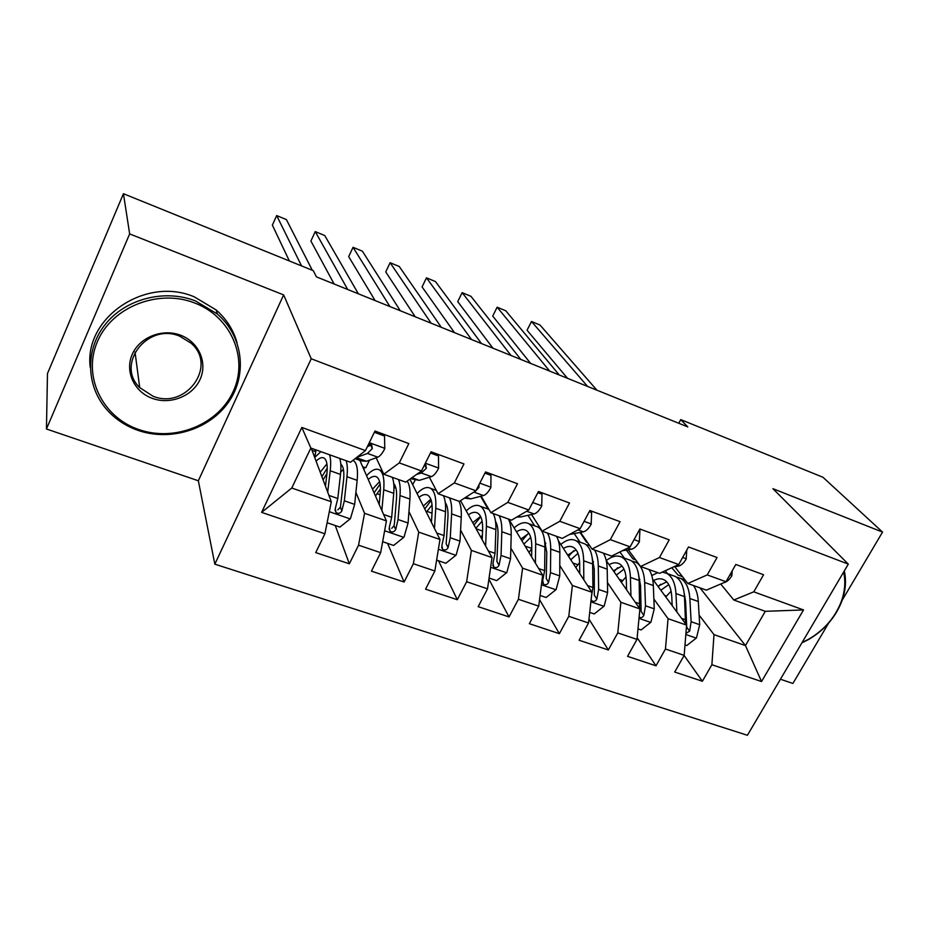 <?xml version="1.0" encoding="UTF-8"?>
<svg xmlns="http://www.w3.org/2000/svg" width="929" height="929" viewBox="0 0 929 929"><rect width="100%" height="100%" fill="white"/><g stroke="black" fill="none" stroke-linecap="round" stroke-linejoin="round"><path stroke-width="1.39" d="M780.453 679.227L792.89 683.465L828.645 623.092M214.831 564.17L747.404 735.292L848.305 564.124L311.238 358.768L214.831 564.17L198.341 480.769L283.647 294.899L129.654 233.911L46.45 428.989L198.341 480.769M46.45 428.989L47.472 373.551L123.441 193.708L129.654 233.911M261.606 512.378L301.832 427.445L365.445 450.588L350.477 462.282L310.843 448.045L291.764 488.027L261.606 512.378L324.895 533.792L315.721 552.604L349.339 563.798L358.548 545.184L380.669 552.662L371.437 571.149L404.103 582.018L413.37 563.729L434.853 570.998L425.563 589.16L457.312 599.716L466.637 581.751L487.516 588.823L478.18 606.66L509.046 616.926L518.417 599.275L538.727 606.149L529.344 623.684L559.374 633.671L568.78 616.31L588.533 622.999L579.115 640.244L608.332 649.963L617.773 632.893L636.992 639.396L627.551 656.35L655.99 665.814L665.454 649.023L684.174 655.363L674.698 672.039L702.382 681.247L684.104 655.479M699.978 587.848L745.464 645.574L761.548 681.538L803.515 609.935L753.756 591.831L763.58 574.737L735.814 564.472L726.002 581.74L707.236 574.912L717.049 557.528L688.505 546.972L678.716 564.542L659.439 557.528L669.217 539.842L639.884 528.996L630.129 546.867L610.307 539.656L620.061 521.668L589.892 510.509L580.172 528.694L559.792 521.285L569.5 502.972L538.472 491.499L528.787 509.998L507.815 502.38L517.488 483.742L485.553 471.932L475.915 490.767L454.339 482.917L463.954 463.943L431.079 451.784L421.487 470.968L399.273 462.897L408.841 443.563L374.979 431.033L365.445 450.588M761.548 681.538L711.881 664.734L702.382 681.247M123.441 193.708L313.259 270.653L316.441 276.865L687.785 426.91L680.748 419.606L678.774 423.264M652.634 579.115L686.577 625.124L668.056 618.691L653.865 599.031M619.91 551.965L624.346 558.12M639.047 578.5L639.86 579.615M684.174 655.363L686.577 625.124M665.454 649.023L668.056 618.691M803.515 609.935L765.299 611.317L733.805 600.006L720.718 583.993M753.756 591.831L733.805 600.006M606.242 560.582L639.895 608.913L620.862 602.306L607.438 582.529M574.227 533.594L580.044 542.164M592.493 560.512L593.492 561.987M636.992 639.396L639.895 608.913M617.773 632.893L620.862 602.306M726.002 581.74L706.354 590.147L687.808 583.482L674.744 566.667M707.236 574.912L687.808 583.482M558.399 540.806L591.936 592.261L572.392 585.479L559.781 565.552M527.974 515.316L534.616 525.814M544.696 541.723L545.834 543.535M588.533 622.999L591.936 592.261M568.78 616.31L572.392 585.479M678.716 564.542L659.613 573.344L640.569 566.504L628.271 549.759M659.439 557.528L640.569 566.504M508.86 519.183L542.675 575.156L522.586 568.176L510.845 548.087M480.595 496.295L488.039 509.046M495.587 521.97L496.609 523.712M538.727 606.149L542.675 575.156M518.417 599.275L522.586 568.176M630.129 546.867L611.607 556.099L592.028 549.062L580.544 532.375M610.307 539.656L592.028 549.062M460.552 500.65L492.033 557.574L471.386 550.398L460.587 530.099M487.516 588.823L492.033 557.574M466.637 581.751L471.386 550.398M580.172 528.694L562.266 538.379L542.141 531.144L531.527 514.515M559.792 521.285L542.141 531.144M409.91 479.155L439.974 539.494L418.735 532.12L408.957 511.554M434.853 570.998L439.974 539.494M413.37 563.729L418.735 532.12M528.787 509.998L511.542 520.147L490.86 512.715L481.164 496.144M507.815 502.38L490.86 512.715M359.848 460.366L386.418 520.902L364.563 513.307L355.9 492.393M380.669 552.662L386.418 520.902M358.548 545.184L364.563 513.307M478.214 486.273L478.899 487.446L475.938 490.721L459.379 501.405L438.093 493.763L429.384 477.251M454.339 482.917L438.093 493.763M311.227 448.184L331.305 501.765L291.764 488.027M324.895 533.792L331.305 501.765M421.487 470.968L405.718 482.128L383.816 474.254L376.164 457.776M370.392 445.374L369.87 444.236M399.273 462.897L383.816 474.254M842.15 600.285L882.55 532.096L822.943 477.251L680.748 419.606M283.647 294.899L311.238 358.768M882.55 532.096L772.893 488.666L848.305 564.124M699.107 615.091L714.006 634.646L745.464 645.574L765.299 611.317M665.327 570.72L667.579 573.681M684.429 595.814L685.021 596.581M311.238 448.219L317.474 450.426M362.624 466.683L365.747 467.81L369.475 460.192M412.65 484.659L415.008 480.421M301.832 427.445L310.843 448.045M711.881 664.734L714.006 634.646M349.339 563.798L335.241 525.512M404.103 582.018L387.579 543.372M457.312 599.716L438.5 560.768M509.046 616.926L488.909 579.231M559.374 633.671L539.552 599.646M608.332 649.963L588.963 619.097M655.99 665.814L637.155 637.7M374.364 432.287L384.525 436.038L384.78 448.661C382.342 453.422 380.019 456.255 377.801 457.184L366.467 461.283L361.346 460.912L355.11 458.659M301.542 265.903L276.679 215.563L286.399 219.604L312.295 270.258M356.678 457.44L367.454 453.433L372.297 448.544L371.658 444.968L368.511 444.294M372.297 448.544L370.694 445.084L367.28 446.826M289.349 260.956L272.371 225.132L276.679 215.563M384.525 436.038L383.631 434.238M327.101 522.725L339.933 527.115L350.419 518.672L354.657 504.389L357.154 480.339C358.141 469.737 356.933 463.165 353.531 460.621L352.997 460.308M343.428 469.4L340.722 472.025M315.012 449.578L315.802 451.668L314.676 457.393M327.705 492.149L330.213 470.771C331.014 463.745 330.782 458.415 329.54 454.757M320.9 451.657L314.699 457.451M325.464 486.169L326.834 474.626C327.798 465.766 326.938 460.285 324.256 458.218C322.154 456.859 319.437 457.834 316.081 461.144M339.7 458.415C340.989 462.061 341.257 467.403 340.49 474.417L337.796 498.513L335.276 508.627L336.008 512.494C338.377 514.004 340.328 513.47 341.837 510.904L344.345 500.789L346.958 476.716C347.701 469.702 347.4 464.361 346.087 460.703M327.24 468.111L321.91 476.682M326.683 475.927L325.719 475.59L326.938 473.662M340.804 464.175C343.498 466.358 344.415 471.816 343.533 480.537L340.409 507.164L337.866 509.835M325.719 475.59L323.095 479.852M326.927 463.896L320.215 472.176M312.028 450.31L315.802 451.668M430.464 453.004L438.5 455.976L438.581 468.355C436.119 473.024 433.715 475.787 431.358 476.635L419.293 480.351L410.595 478.679M347.713 289.5L315.245 231.588L324.767 235.548L358.35 293.785M416.494 474.51L421.301 472.989L426.353 468.262L425.761 464.744L424.855 464.245M334.115 283.995L310.901 241.029L315.245 231.588M438.5 455.976L437.489 454.153M484.938 473.128L490.965 475.358L490.872 487.504C488.387 492.08 485.913 494.762 483.428 495.552L470.666 498.896L464.5 498.118M389.89 306.535L353.043 247.3L362.38 251.178L400.283 310.739M478.899 487.446L479.016 484.706M474.568 491.638L475.729 490.884M375.084 300.555L348.689 256.625L353.043 247.3M490.965 475.358L489.827 473.511M382.655 541.7L393.629 545.451L404.01 537.136L408.075 523.015L409.921 499.082C410.513 490.605 409.608 484.613 407.181 481.094M395.638 487.075L393.954 488.329M363.367 466.95L364.11 470.074M381.854 510.497L383.723 489.769C384.56 479.19 383.178 472.606 379.601 470.004C376.175 467.995 371.832 469.888 366.583 475.706M379.195 504.459L380.205 493.52C380.913 484.683 379.775 479.19 376.791 477.018C374.515 475.613 371.658 476.438 368.232 479.469M392.27 477.297C393.803 481.001 394.279 486.343 393.722 493.322L391.678 517.302L389.321 527.324L390.052 531.167C392.363 532.584 394.244 532.038 395.708 529.53L398.042 519.52L400.004 495.563C400.55 488.573 400.039 483.231 398.483 479.527M380.112 483.974L374.108 492.846M380.089 494.809L377.011 493.717L380.437 488.944M393.733 483.544C396.126 486.25 397.031 491.487 396.451 499.268L394.453 523.178L394.024 525.756L391.759 528.346M377.011 493.717L375.513 496.051M379.613 481.617L372.506 489.211M363.553 468.797L364.296 469.064M436.618 560.117L445.862 563.276L456.116 555.089L460.018 541.131L461.248 517.314C461.574 510.369 460.83 505.028 459.007 501.277M446.361 504.528L445.502 505.004M434.47 528.438L435.759 508.256C436.316 497.723 434.621 491.104 430.696 488.41C427.003 486.308 422.451 488.015 417.075 493.531M431.428 522.342L432.113 511.891C432.589 503.1 431.184 497.572 427.909 495.308C425.47 493.868 422.498 494.553 418.979 497.363M443.423 495.68C445.188 499.419 445.874 504.761 445.49 511.716L444.074 535.568L441.867 545.486L442.61 549.306C444.84 550.642 446.663 550.084 448.08 547.634L450.263 537.728L451.61 513.888C451.97 506.932 451.262 501.59 449.473 497.851M431.195 500.313L424.774 508.987M432.031 513.168L426.957 511.38L432.066 504.97M445.281 502.601C447.395 505.62 448.277 510.578 447.917 517.476L446.164 543.825L448.08 547.634M426.957 511.38L426.388 512.227M430.789 499.152L423.334 506.084M138.723 429.512C174.745 442.239 218.28 424.565 233.214 391.481C248.67 358.594 231.46 316.975 194.823 303.04C158.418 288.582 111.898 306.884 97.382 341.686C82.309 376.303 102.492 417.284 138.723 429.512M195.38 300.891L217.328 314.002C243.247 336.368 247.625 374.84 228.604 402.036C209.78 429.361 170.576 441.763 137.968 430.359C125.624 426.005 115.231 419.084 106.777 409.584C85.956 386.092 84.945 349.49 105.453 324.163C125.798 298.743 164.596 288.873 195.38 300.891M152.507 398.436C134.333 392.119 124.614 371.542 132.208 354.448C139.524 337.273 162.389 328.204 180.551 335.206C198.818 341.953 207.794 362.693 200.107 379.346C192.686 396.091 170.564 405.009 152.507 398.436M179.727 336.193C147.618 322.375 115.254 364.412 139.722 387.614L153.088 396.253C186.009 409.794 217.792 365.968 191.107 343.196L179.727 336.193M90.264 367.478C83.564 317.985 145.656 275.774 194.347 296.885L216.132 309.926C226.467 319.03 233.434 329.946 237.023 342.65M802.075 642.554L808.741 639.175C823.93 630.21 834.66 617.982 840.931 602.491C844.902 592.005 845.796 581.868 843.625 572.067M844.31 570.894C846.516 580.904 845.587 591.262 841.535 601.969C835.113 617.82 824.139 630.326 808.602 639.5L801.855 642.914M537.856 492.684L541.99 494.205L541.723 506.119C539.226 510.613 536.672 513.226 534.07 513.946L520.67 516.954L516.814 517.047M431.149 323.211L390.11 262.71L399.273 266.518L441.321 327.322M415.193 316.766L385.732 271.918L390.11 262.71M541.99 494.205L540.724 492.335M537.694 524.177L533.513 517.639M589.276 511.67L591.61 512.541L591.192 524.235C588.672 528.647 586.06 531.191 583.354 531.841L569.407 534.512M471.514 339.515L426.481 277.829L435.457 281.557L481.477 343.544M454.467 332.628L422.08 286.922L426.481 277.829M591.61 512.541L590.24 510.636M489.084 578.035L496.667 580.625L506.804 572.554L510.555 558.747L511.205 535.058C511.356 528.148 510.427 522.795 508.384 519.021M482.406 535.092L480.839 537.334M485.623 545.973L486.401 526.244C486.68 515.758 484.694 509.115 480.444 506.317C476.484 504.133 471.746 505.666 466.23 510.927M482.209 539.819L482.627 529.762C482.871 521.006 481.222 515.467 477.68 513.122C475.079 511.635 471.978 512.204 468.39 514.817M493.218 513.563C495.192 517.337 496.074 522.69 495.865 529.6L495.041 553.336L492.985 563.171L493.717 566.957C495.889 568.211 497.654 567.654 499.024 565.262L501.056 555.437L501.823 531.725C502.008 524.804 501.103 519.462 499.105 515.688M480.711 516.721L474.022 525.001M475.822 528.264L482.116 521.192M495.505 521.355C497.352 524.502 498.188 529.124 498.014 535.209L496.887 561.406L499.024 565.262M487.156 508.732L488.782 509.173M480.537 516.396L472.756 522.725M540.086 595.443L546.113 597.498L556.134 589.555L559.734 575.899L559.839 552.325C559.827 545.451 558.712 540.109 556.483 536.3M531.771 548.644L528.973 552.488M535.383 563.09L535.685 543.744C535.708 533.316 533.432 526.65 528.88 523.747C524.676 521.494 519.764 522.876 514.12 527.893M531.632 556.877L531.794 547.158C531.829 538.448 529.948 532.886 526.151 530.471C523.399 528.938 520.182 529.402 516.512 531.852M535.185 526.023L537.949 527.01C542.559 529.925 544.87 536.59 544.905 547.018L544.638 570.627L542.722 580.37L543.453 584.12C545.555 585.316 547.274 584.736 548.598 582.402L550.491 572.67L550.7 549.085C550.723 542.199 549.631 536.857 547.436 533.049M540.121 527.974L539.261 527.951M528.125 533.618L521.924 540.806M523.921 544.127L530.714 537.357M544.464 539.795L546.775 552.465L546.252 578.523L548.598 582.402M528.961 533.304L520.879 539.075M587.627 542.664L586.408 542.083L580.056 532.468M639.268 530.134L639.907 530.378L639.338 541.851C636.806 546.194 634.135 548.667 631.314 549.26L622.418 550.711M511.031 355.482L462.143 292.647L470.957 296.316L520.774 359.418M492.927 348.178L457.73 301.635L462.143 292.647M639.907 530.378L639.454 529.785M589.706 612.385L594.246 613.941L604.164 606.103L607.624 592.586L607.194 569.152C607.032 562.312 605.743 556.97 603.327 553.127M579.638 562.533L575.794 567.503M583.807 579.789L583.667 560.791C583.447 550.409 580.915 543.72 576.073 540.736C571.637 538.414 566.539 539.644 560.779 544.464M579.731 573.53L579.684 564.1C579.51 555.437 577.408 549.863 573.356 547.367C570.476 545.799 567.154 546.159 563.392 548.458M591.099 599.82L591.854 600.831C593.898 601.957 595.57 601.377 596.859 599.089L598.624 589.45L598.288 565.982C598.16 559.142 596.906 553.8 594.514 549.956M589.555 545.462L586.094 544.719M573.541 550.816L568.548 556.378M570.754 559.757L577.966 553.359M592.214 557.934L594.27 569.268L594.316 595.187L596.859 599.089M581.995 542.873L584.898 543.918C589.799 546.914 592.377 553.603 592.644 563.984L592.911 587.465L591.529 595.953M576.096 549.852L567.735 555.112M635.726 559.92L632.87 558.84L626.332 550.073M686.763 550.096L686.206 559.014C683.663 563.288 680.934 565.691 678.019 566.226L673.815 566.795M549.701 371.112L497.143 307.197L505.794 310.797L559.246 374.968M530.61 363.402L492.718 316.081L497.143 307.197M637.991 628.875L641.115 629.943L650.927 622.209L654.248 608.855L653.331 585.537C653.029 578.732 651.577 573.39 648.976 569.523M626.041 576.828L621.373 582.32M630.954 596.081L630.419 577.397C629.955 567.062 627.18 560.361 622.058 557.295C617.413 554.892 612.153 556.006 606.265 560.617M626.564 589.776L626.32 580.613C625.96 571.985 623.649 566.4 619.376 563.833C616.345 562.231 612.919 562.509 609.087 564.669M639.106 617.193C641.08 618.133 642.671 617.518 643.855 615.335L645.492 605.789L644.656 582.46C644.134 572.136 641.277 565.436 636.075 562.335L631.743 561.081M617.692 567.677L613.976 571.695M616.368 575.121L623.963 569.117M638.769 575.783L640.534 585.642L641.126 611.41L643.855 615.335M627.609 559.293L630.663 560.396C635.831 563.473 638.664 570.174 639.164 580.497L639.582 608.472M622.012 566.04L613.384 570.836M682.385 576.503L678.147 575.167L671.772 567.747M732.226 570.778L731.855 575.725C729.381 579.812 726.664 582.135 723.714 582.715M587.581 386.418L531.493 321.48L539.981 324.999L596.917 390.192M567.526 378.312L527.057 330.248L531.493 321.48M684.998 644.923L686.786 645.539L696.495 637.909L699.688 624.694L698.294 601.504C697.853 594.734 696.239 589.404 693.475 585.514M671.11 591.227L665.768 596.917M676.881 611.979L675.952 593.573C675.278 583.284 672.259 576.572 666.883 573.425L662.307 572.113M657.709 572.659L651.775 575.562M672.201 605.638L671.772 596.697C671.226 588.115 668.717 582.506 664.223 579.882C661.076 578.244 657.558 578.442 653.644 580.486M685.916 633.404L689.632 631.174L691.141 621.71L689.841 598.497C689.097 588.231 686.008 581.519 680.551 578.349L676.242 577.037M660.624 584.225L658.255 586.733M660.821 590.217L668.764 584.608M684.197 593.376L685.625 601.597L686.728 627.214L689.632 631.174M672.085 575.306L675.278 576.456C680.702 579.615 683.767 586.327 684.476 596.592L685.556 623.742M666.767 581.856L657.883 586.234M384.78 448.347L369.301 442.68M366.467 461.283L356.411 457.649M377.801 457.184L367.454 453.433M329.307 511.705L350.152 518.881M346.958 476.716L357.154 480.339M330.213 470.771L340.49 474.417M344.345 500.789L354.657 504.389M328.924 495.424L337.796 498.513M313.816 455.094L315.001 455.512M340.409 507.164L341.837 510.904M438.581 468.053L425.366 463.211M419.293 480.351L411.965 477.703M431.358 476.635L421.301 472.989M424.553 464.848L426.353 468.262M490.872 487.202L479.817 483.15M470.666 498.896L465.94 497.189M483.428 495.552L473.883 492.08M384.629 530.761L403.743 537.345M400.004 495.563L409.921 499.082M383.723 489.769L393.722 493.322M398.042 519.52L408.075 523.015M383.596 514.48L391.678 517.302M394.024 525.756L395.708 529.53M438.383 549.271L455.86 555.298M451.61 513.888L461.248 517.314M435.759 508.256L445.49 511.716M450.263 537.728L460.018 541.131M436.746 533.014L444.074 535.568M541.735 505.829L532.7 502.519M520.67 516.954L518.382 516.129M534.07 513.946L526.662 511.252M591.204 523.944L584.097 521.343M583.354 531.841L577.966 529.878M490.64 567.271L506.549 572.763M501.823 531.725L511.205 535.058M482.569 531.04L476.089 528.752M486.401 526.244L495.865 529.6M501.056 555.437L510.555 558.747M488.422 551.025L495.041 553.336M541.444 584.782L555.89 589.752M550.7 549.085L559.839 552.325M531.771 548.435L525.106 546.078M535.685 543.744L544.905 547.018M550.491 572.67L559.734 575.899M538.681 568.56L544.638 570.627M639.349 541.572L634.077 539.644M631.314 549.26L627.841 548.005M590.879 601.806L603.92 606.3M598.288 565.982L607.194 569.152M577.884 564.727L572.833 562.951M583.667 560.791L592.644 563.984M598.624 589.45L607.624 592.586M587.604 585.607L592.911 587.465M686.229 558.735L682.676 557.435M678.019 566.226L676.37 565.622M638.989 618.377L650.683 622.407M644.656 582.46L653.331 585.537M622.72 580.59L619.341 579.394M630.419 577.397L639.164 580.497M645.492 605.789L654.248 608.855M635.227 602.213L639.93 603.85M731.878 575.457L729.962 574.749M685.834 634.519L696.251 638.107M689.841 598.497L698.294 601.504M666.465 596.046L664.653 595.408M675.952 593.573L684.476 596.592M691.141 621.71L699.688 624.694M681.607 618.389L685.73 619.829M353.531 460.621L352.892 460.401M335.009 509.847L336.008 512.494M382.283 470.98L379.601 470.004M389.054 528.868L390.052 531.167M436.34 490.431L430.696 488.41M441.623 547.309L442.61 549.306M139.722 387.614L135.019 352.033M216.132 309.926L217.328 314.002M840.931 602.491L841.535 601.969M488.886 509.347L480.444 506.317M492.765 565.215L493.717 566.957M537.949 527.01L528.88 523.747M542.536 582.599L543.453 584.12M584.898 543.918L576.073 540.736M591.123 599.693L591.854 600.831M638.026 563.044L636.075 562.335M630.663 560.396L622.058 557.295M681.468 576.363L682.594 576.77M685.091 579.986L680.551 578.349M675.278 576.456L666.883 573.425"/></g></svg>
